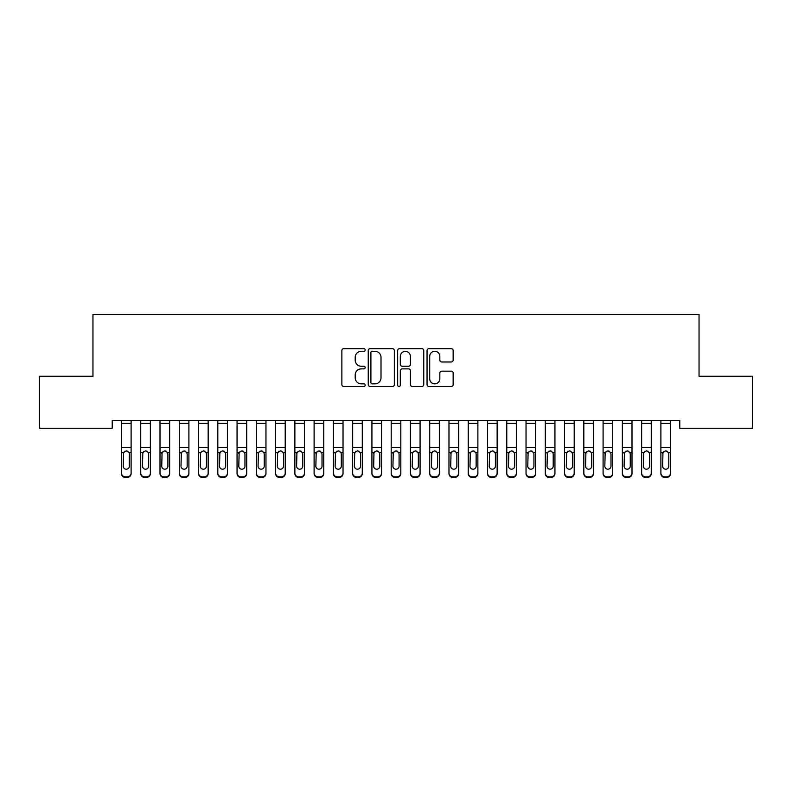 <?xml version="1.0" encoding="UTF-8"?>
<svg xmlns="http://www.w3.org/2000/svg" width="792" height="792" viewBox="0 0 792 792"><rect width="100%" height="100%" fill="white"/><g stroke="black" fill="none" stroke-linecap="round" stroke-linejoin="round"><path stroke-width="1.19" d="M365.181 349.975A1.327 1.327 0 0 0 363.855 348.658L343.758 348.658A1.891 1.891 0 0 0 341.867 350.549L341.867 384.585A1.891 1.891 0 0 0 343.758 386.476L363.855 386.476A1.327 1.327 0 0 0 365.181 385.15A1.327 1.327 0 0 0 363.855 383.823L361.251 383.823A6.049 6.049 0 0 1 355.202 377.774L355.202 374.943A6.049 6.049 0 0 1 361.251 368.884L363.855 368.884A1.327 1.327 0 0 0 365.181 367.567A1.327 1.327 0 0 0 363.855 366.241L361.251 366.241A6.049 6.049 0 0 1 355.202 360.192L355.202 357.35A6.049 6.049 0 0 1 361.251 351.302L363.855 351.302A1.327 1.327 0 0 0 365.181 349.975M451.262 361.984A1.891 1.891 0 0 0 453.153 360.093L453.153 350.549A1.891 1.891 0 0 0 451.262 348.658L428.947 348.658A1.891 1.891 0 0 0 427.056 350.549L427.056 384.585A1.891 1.891 0 0 0 428.947 386.476L451.262 386.476A1.891 1.891 0 0 0 453.153 384.585L453.153 373.052A1.891 1.891 0 0 0 451.262 371.161L441.718 371.161A1.891 1.891 0 0 0 439.827 373.052L439.827 378.774A5.059 5.059 0 0 1 434.768 383.823A5.059 5.059 0 0 1 429.709 378.774L429.709 356.36A5.059 5.059 0 0 1 434.768 351.302A5.059 5.059 0 0 1 439.827 356.36L439.827 360.093A1.891 1.891 0 0 0 441.718 361.984L451.262 361.984M679.774 420.542L112.226 420.542L112.226 428.254L39.6 428.254L39.6 376.23L92.961 376.23L92.961 314.582L699.039 314.582L699.039 376.23L752.4 376.23L752.4 428.254L679.774 428.254L679.774 420.542M394.347 350.549A1.891 1.891 0 0 0 392.456 348.658L370.141 348.658A1.891 1.891 0 0 0 368.25 350.549L368.25 384.585A1.891 1.891 0 0 0 370.141 386.476L392.456 386.476A1.891 1.891 0 0 0 394.347 384.585L394.347 350.549M399.544 348.658L421.859 348.658A1.891 1.891 0 0 1 423.75 350.549L423.75 384.585A1.891 1.891 0 0 1 421.859 386.476L412.305 386.476A1.891 1.891 0 0 1 410.414 384.585L410.414 370.775A1.891 1.891 0 0 0 408.523 368.884L402.197 368.884A1.891 1.891 0 0 0 400.307 370.775L400.307 385.15A1.327 1.327 0 0 1 398.98 386.476A1.327 1.327 0 0 1 397.653 385.15L397.653 350.549A1.891 1.891 0 0 1 399.544 348.658M372.22 351.302A1.327 1.327 0 0 0 370.894 352.628L370.894 382.506A1.327 1.327 0 0 0 372.22 383.823L374.962 383.823A6.049 6.049 0 0 0 381.011 377.774L381.011 357.35A6.049 6.049 0 0 0 374.962 351.302L372.22 351.302M410.414 356.459A5.059 5.059 0 0 0 405.356 351.4A5.059 5.059 0 0 0 400.307 356.459L400.307 364.35A1.891 1.891 0 0 0 402.197 366.241L408.523 366.241A1.891 1.891 0 0 0 410.414 364.35L410.414 356.459M121.473 420.542L121.473 473.032A3.851 3.831 -0 0 0 125.324 476.853L127.255 476.853A3.851 3.831 -0 0 0 131.106 473.032L131.106 473.586A3.851 3.831 180 0 1 127.255 477.418L127.255 476.853M131.106 453.073L131.106 473.586M129.373 466.142L129.373 453.935L129.373 466.142A3.079 3.059 180 0 1 126.294 469.201A3.079 3.059 180 0 0 129.373 466.142M123.206 466.696L123.206 466.142A3.079 3.059 180 0 0 126.294 469.201M124.681 451.292L123.206 453.648M127.898 451.292L126.294 450.836L129.037 452.519L129.373 453.935M131.106 420.542L131.106 473.032M125.324 476.853L125.324 477.418L127.255 477.418M125.324 477.418A3.851 3.831 180 0 1 121.473 473.586M121.473 452.519L123.552 452.519L123.206 466.142M123.552 452.519L126.294 450.836M140.738 453.073L140.738 473.586A3.851 3.831 180 0 0 144.59 477.418L146.52 477.418L146.52 476.853A3.851 3.831 -0 0 0 150.371 473.032L150.371 473.586A3.851 3.831 180 0 1 146.52 477.418M148.639 466.142L148.639 453.935L148.639 466.142A3.079 3.059 180 0 1 145.56 469.201A3.079 3.059 180 0 0 148.639 466.142M142.471 466.696L142.471 466.142A3.079 3.059 180 0 0 145.56 469.201M143.946 451.292L142.471 453.648M147.163 451.292L145.56 450.836L148.302 452.519L148.639 453.935M160.004 453.073L160.004 473.586A3.851 3.831 180 0 0 163.855 477.418L165.785 477.418L165.785 476.853A3.851 3.831 -0 0 0 169.636 473.032L169.636 473.586A3.851 3.831 180 0 1 165.785 477.418M167.904 466.142L167.904 453.935L167.904 466.142A3.079 3.059 180 0 1 164.825 469.201A3.079 3.059 180 0 0 167.904 466.142M161.736 466.696L161.736 466.142A3.079 3.059 180 0 0 164.825 469.201M163.211 451.292L161.736 453.648M166.429 451.292L164.825 450.836L167.567 452.519L167.904 453.935M150.371 420.542L150.371 473.032M144.59 476.853L144.59 477.418A3.851 3.831 180 0 1 140.738 473.586L140.738 473.032A3.851 3.831 -0 0 0 144.59 476.853L146.52 476.853M140.738 420.542L140.738 473.032M140.738 452.519L142.817 452.519L142.471 466.142M142.817 452.519L145.56 450.836M169.636 420.542L169.636 473.032M163.855 476.853L163.855 477.418A3.851 3.831 180 0 1 160.004 473.586L160.004 473.032A3.851 3.831 -0 0 0 163.855 476.853L165.785 476.853M160.004 420.542L160.004 473.032M160.004 452.519L162.083 452.519L161.736 466.142M162.083 452.519L164.825 450.836M179.269 453.073L179.269 473.586A3.851 3.831 180 0 0 183.12 477.418L185.051 477.418L185.051 476.853A3.851 3.831 -0 0 0 188.902 473.032L188.902 473.586A3.851 3.831 180 0 1 185.051 477.418M187.169 466.142L187.169 453.935L187.169 466.142A3.079 3.059 180 0 1 184.09 469.201A3.079 3.059 180 0 0 187.169 466.142M181.002 466.696L181.002 466.142A3.079 3.059 180 0 0 184.09 469.201M182.477 451.292L181.002 453.648M185.694 451.292L184.09 450.836L186.823 452.519L187.169 453.935M198.535 453.073L198.535 473.586A3.851 3.831 180 0 0 202.386 477.418L204.316 477.418L204.316 476.853A3.851 3.831 -0 0 0 208.167 473.032L208.167 473.586A3.851 3.831 180 0 1 204.316 477.418M206.435 466.142L206.435 453.935L206.435 466.142A3.079 3.059 180 0 1 203.356 469.201A3.079 3.059 180 0 0 206.435 466.142M200.267 466.696L200.267 466.142A3.079 3.059 180 0 0 203.356 469.201M201.742 451.292L200.267 453.648M204.96 451.292L203.356 450.836L206.088 452.519L206.435 453.935M188.902 420.542L188.902 473.032M183.12 476.853L183.12 477.418A3.851 3.831 180 0 1 179.269 473.586L179.269 473.032A3.851 3.831 -0 0 0 183.12 476.853L185.051 476.853M179.269 420.542L179.269 473.032M179.269 452.519L181.348 452.519L181.002 466.142M181.348 452.519L184.09 450.836M208.167 420.542L208.167 473.032M202.386 476.853L202.386 477.418A3.851 3.831 180 0 1 198.535 473.586L198.535 473.032A3.851 3.831 -0 0 0 202.386 476.853L204.316 476.853M198.535 420.542L198.535 473.032M198.535 452.519L200.614 452.519L200.267 466.142M200.614 452.519L203.356 450.836M217.8 453.073L217.8 473.586A3.851 3.831 180 0 0 221.651 477.418L223.582 477.418L223.582 476.853A3.851 3.831 -0 0 0 227.433 473.032L227.433 473.586A3.851 3.831 180 0 1 223.582 477.418M225.7 466.142L225.7 453.935L225.7 466.142A3.079 3.059 180 0 1 222.611 469.201A3.079 3.059 180 0 0 225.7 466.142M219.532 466.696L219.532 466.142A3.079 3.059 180 0 0 222.611 469.201M221.008 451.292L219.532 453.648M224.225 451.292L222.611 450.836L225.354 452.519L225.7 453.935M227.433 420.542L227.433 473.032M221.651 476.853L221.651 477.418A3.851 3.831 180 0 1 217.8 473.586L217.8 473.032A3.851 3.831 -0 0 0 221.651 476.853L223.582 476.853M217.8 420.542L217.8 473.032M217.8 452.519L219.879 452.519L219.532 466.142M219.879 452.519L222.611 450.836M237.065 453.073L237.065 473.586A3.851 3.831 180 0 0 240.916 477.418L242.847 477.418L242.847 476.853A3.851 3.831 -0 0 0 246.698 473.032L246.698 473.586A3.851 3.831 180 0 1 242.847 477.418M244.966 466.142L244.966 453.935L244.966 466.142A3.079 3.059 180 0 1 241.877 469.201A3.079 3.059 180 0 0 244.966 466.142M238.798 466.696L238.798 466.142A3.079 3.059 180 0 0 241.877 469.201M240.273 451.292L238.798 453.648M243.49 451.292L241.877 450.836L244.619 452.519L244.966 453.935M246.698 420.542L246.698 473.032M240.916 476.853L240.916 477.418A3.851 3.831 180 0 1 237.065 473.586L237.065 473.032A3.851 3.831 -0 0 0 240.916 476.853L242.847 476.853M237.065 420.542L237.065 473.032M237.065 452.519L239.144 452.519L238.798 466.142M239.144 452.519L241.877 450.836M256.331 453.073L256.331 473.586A3.851 3.831 180 0 0 260.182 477.418L262.112 477.418L262.112 476.853A3.851 3.831 -0 0 0 265.963 473.032L265.963 473.586A3.851 3.831 180 0 1 262.112 477.418M264.231 466.142L264.231 453.935L264.231 466.142A3.079 3.059 180 0 1 261.142 469.201A3.079 3.059 180 0 0 264.231 466.142M258.063 466.696L258.063 466.142A3.079 3.059 180 0 0 261.142 469.201M259.538 451.292L258.063 453.648M262.756 451.292L261.142 450.836L263.885 452.519L264.231 453.935M265.963 420.542L265.963 473.032M260.182 476.853L260.182 477.418A3.851 3.831 180 0 1 256.331 473.586L256.331 473.032A3.851 3.831 -0 0 0 260.182 476.853L262.112 476.853M256.331 420.542L256.331 473.032M256.331 452.519L258.4 452.519L258.063 466.142M258.4 452.519L261.142 450.836M275.596 453.073L275.596 473.586A3.851 3.831 180 0 0 279.447 477.418L281.378 477.418L281.378 476.853A3.851 3.831 -0 0 0 285.229 473.032L285.229 473.586A3.851 3.831 180 0 1 281.378 477.418M283.496 466.142L283.496 453.935L283.496 466.142A3.079 3.059 180 0 1 280.408 469.201A3.079 3.059 180 0 0 283.496 466.142M277.329 466.696L277.329 466.142A3.079 3.059 180 0 0 280.408 469.201M278.804 451.292L277.329 453.648M282.021 451.292L280.408 450.836L283.15 452.519L283.496 453.935M285.229 420.542L285.229 473.032M279.447 476.853L279.447 477.418A3.851 3.831 180 0 1 275.596 473.586L275.596 473.032A3.851 3.831 -0 0 0 279.447 476.853L281.378 476.853M275.596 420.542L275.596 473.032M275.596 452.519L277.665 452.519L277.329 466.142M277.665 452.519L280.408 450.836M294.862 453.073L294.862 473.586A3.851 3.831 180 0 0 298.713 477.418L300.643 477.418L300.643 476.853A3.851 3.831 -0 0 0 304.494 473.032L304.494 473.586A3.851 3.831 180 0 1 300.643 477.418M302.762 466.142L302.762 453.935L302.762 466.142A3.079 3.059 180 0 1 299.673 469.201A3.079 3.059 180 0 0 302.762 466.142M296.594 466.696L296.594 466.142A3.079 3.059 180 0 0 299.673 469.201M298.069 451.292L296.594 453.648M301.287 451.292L299.673 450.836L302.415 452.519L302.762 453.935M304.494 420.542L304.494 473.032M298.713 476.853L298.713 477.418A3.851 3.831 180 0 1 294.862 473.586L294.862 473.032A3.851 3.831 -0 0 0 298.713 476.853L300.643 476.853M294.862 420.542L294.862 473.032M294.862 452.519L296.931 452.519L296.594 466.142M296.931 452.519L299.673 450.836M314.127 453.073L314.127 473.586A3.851 3.831 180 0 0 317.978 477.418L319.909 477.418L319.909 476.853A3.851 3.831 -0 0 0 323.76 473.032L323.76 473.586A3.851 3.831 180 0 1 319.909 477.418M322.027 466.142L322.027 453.935L322.027 466.142A3.079 3.059 180 0 1 318.938 469.201A3.079 3.059 180 0 0 322.027 466.142M315.86 466.696L315.86 466.142A3.079 3.059 180 0 0 318.938 469.201M317.335 451.292L315.86 453.648M320.552 451.292L318.938 450.836L321.681 452.519L322.027 453.935M323.76 420.542L323.76 473.032M317.978 476.853L317.978 477.418A3.851 3.831 180 0 1 314.127 473.586L314.127 473.032A3.851 3.831 -0 0 0 317.978 476.853L319.909 476.853M314.127 420.542L314.127 473.032M314.127 452.519L316.196 452.519L315.86 466.142M316.196 452.519L318.938 450.836M333.392 453.073L333.392 473.586A3.851 3.831 180 0 0 337.243 477.418L339.164 477.418L339.164 476.853A3.851 3.831 -0 0 0 343.025 473.032L343.025 473.586A3.851 3.831 180 0 1 339.164 477.418M341.293 466.142L341.293 453.935L341.293 466.142A3.079 3.059 180 0 1 338.204 469.201A3.079 3.059 180 0 0 341.293 466.142M335.125 466.696L335.125 466.142A3.079 3.059 180 0 0 338.204 469.201M336.6 451.292L335.125 453.648M339.817 451.292L338.204 450.836L340.946 452.519L341.293 453.935M343.025 420.542L343.025 473.032M337.243 476.853L337.243 477.418A3.851 3.831 180 0 1 333.392 473.586L333.392 473.032A3.851 3.831 -0 0 0 337.243 476.853L339.164 476.853M333.392 420.542L333.392 473.032M333.392 452.519L335.462 452.519L335.125 466.142M335.462 452.519L338.204 450.836M352.658 453.073L352.658 473.586A3.851 3.831 180 0 0 356.509 477.418L358.43 477.418L358.43 476.853A3.851 3.831 -0 0 0 362.291 473.032L362.291 473.586A3.851 3.831 180 0 1 358.43 477.418M360.548 466.142L360.548 453.935L360.548 466.142A3.079 3.059 180 0 1 357.469 469.201A3.079 3.059 180 0 0 360.548 466.142M354.39 466.696L354.39 466.142A3.079 3.059 180 0 0 357.469 469.201M355.865 451.292L354.39 453.648M359.083 451.292L357.469 450.836L360.212 452.519L360.548 453.935M362.291 420.542L362.291 473.032M356.509 476.853L356.509 477.418A3.851 3.831 180 0 1 352.658 473.586L352.658 473.032A3.851 3.831 -0 0 0 356.509 476.853L358.43 476.853M352.658 420.542L352.658 473.032M352.658 452.519L354.727 452.519L354.39 466.142M354.727 452.519L357.469 450.836M371.923 453.073L371.923 473.586A3.851 3.831 180 0 0 375.774 477.418L377.695 477.418L377.695 476.853A3.851 3.831 -0 0 0 381.556 473.032L381.556 473.586A3.851 3.831 180 0 1 377.695 477.418M379.813 466.142L379.813 453.935L379.813 466.142A3.079 3.059 180 0 1 376.735 469.201A3.079 3.059 180 0 0 379.813 466.142M373.656 466.696L373.656 466.142A3.079 3.059 180 0 0 376.735 469.201M375.131 451.292L373.656 453.648M378.348 451.292L376.735 450.836L379.477 452.519L379.813 453.935M381.556 420.542L381.556 473.032M375.774 476.853L375.774 477.418A3.851 3.831 180 0 1 371.923 473.586L371.923 473.032A3.851 3.831 -0 0 0 375.774 476.853L377.695 476.853M371.923 420.542L371.923 473.032M371.923 452.519L373.992 452.519L373.656 466.142M373.992 452.519L376.735 450.836M391.189 453.073L391.189 473.586A3.851 3.831 180 0 0 395.04 477.418L396.96 477.418L396.96 476.853A3.851 3.831 -0 0 0 400.811 473.032L400.811 473.586A3.851 3.831 180 0 1 396.96 477.418M399.079 466.142L399.079 453.935L399.079 466.142A3.079 3.059 180 0 1 396 469.201A3.079 3.059 180 0 0 399.079 466.142M392.921 466.696L392.921 466.142A3.079 3.059 180 0 0 396 469.201M394.396 451.292L392.921 453.648M397.604 451.292L396 450.836L398.742 452.519L399.079 453.935M400.811 420.542L400.811 473.032M395.04 476.853L395.04 477.418A3.851 3.831 180 0 1 391.189 473.586L391.189 473.032A3.851 3.831 -0 0 0 395.04 476.853L396.96 476.853M391.189 420.542L391.189 473.032M391.189 452.519L393.258 452.519L392.921 466.142M393.258 452.519L396 450.836M410.444 453.073L410.444 473.586A3.851 3.831 180 0 0 414.305 477.418L416.226 477.418L416.226 476.853A3.851 3.831 -0 0 0 420.077 473.032L420.077 473.586A3.851 3.831 180 0 1 416.226 477.418M418.344 466.142L418.344 453.935L418.344 466.142A3.079 3.059 180 0 1 415.265 469.201A3.079 3.059 180 0 0 418.344 466.142M412.187 466.696L412.187 466.142A3.079 3.059 180 0 0 415.265 469.201M413.652 451.292L412.187 453.648M416.869 451.292L415.265 450.836L418.008 452.519L418.344 453.935M420.077 420.542L420.077 473.032M414.305 476.853L414.305 477.418A3.851 3.831 180 0 1 410.444 473.586L410.444 473.032A3.851 3.831 -0 0 0 414.305 476.853L416.226 476.853M410.444 420.542L410.444 473.032M410.444 452.519L412.523 452.519L412.187 466.142M412.523 452.519L415.265 450.836M429.709 453.073L429.709 473.586A3.851 3.831 180 0 0 433.57 477.418L435.491 477.418L435.491 476.853A3.851 3.831 -0 0 0 439.342 473.032L439.342 473.586A3.851 3.831 180 0 1 435.491 477.418M437.61 466.142L437.61 453.935L437.61 466.142A3.079 3.059 180 0 1 434.531 469.201A3.079 3.059 180 0 0 437.61 466.142M431.452 466.696L431.452 466.142A3.079 3.059 180 0 0 434.531 469.201M432.917 451.292L431.452 453.648M436.135 451.292L434.531 450.836L437.273 452.519L437.61 453.935M439.342 420.542L439.342 473.032M433.57 476.853L433.57 477.418A3.851 3.831 180 0 1 429.709 473.586L429.709 473.032A3.851 3.831 -0 0 0 433.57 476.853L435.491 476.853M429.709 420.542L429.709 473.032M429.709 452.519L431.788 452.519L431.452 466.142M431.788 452.519L434.531 450.836M448.975 453.073L448.975 473.586A3.851 3.831 180 0 0 452.836 477.418L454.757 477.418L454.757 476.853A3.851 3.831 -0 0 0 458.608 473.032L458.608 473.586A3.851 3.831 180 0 1 454.757 477.418M456.875 466.142L456.875 453.935L456.875 466.142A3.079 3.059 180 0 1 453.796 469.201A3.079 3.059 180 0 0 456.875 466.142M450.707 466.696L450.707 466.142A3.079 3.059 180 0 0 453.796 469.201M452.183 451.292L450.707 453.648M455.4 451.292L453.796 450.836L456.538 452.519L456.875 453.935M458.608 420.542L458.608 473.032M452.836 476.853L452.836 477.418A3.851 3.831 180 0 1 448.975 473.586L448.975 473.032A3.851 3.831 -0 0 0 452.836 476.853L454.757 476.853M448.975 420.542L448.975 473.032M448.975 452.519L451.054 452.519L450.707 466.142M451.054 452.519L453.796 450.836M468.24 453.073L468.24 473.586A3.851 3.831 180 0 0 472.091 477.418L474.022 477.418L474.022 476.853A3.851 3.831 -0 0 0 477.873 473.032L477.873 473.586A3.851 3.831 180 0 1 474.022 477.418M476.14 466.142L476.14 453.935L476.14 466.142A3.079 3.059 180 0 1 473.062 469.201A3.079 3.059 180 0 0 476.14 466.142M469.973 466.696L469.973 466.142A3.079 3.059 180 0 0 473.062 469.201M471.448 451.292L469.973 453.648M474.665 451.292L473.062 450.836L475.804 452.519L476.14 453.935M477.873 420.542L477.873 473.032M472.091 476.853L472.091 477.418A3.851 3.831 180 0 1 468.24 473.586L468.24 473.032A3.851 3.831 -0 0 0 472.091 476.853L474.022 476.853M468.24 420.542L468.24 473.032M468.24 452.519L470.319 452.519L469.973 466.142M470.319 452.519L473.062 450.836M487.506 453.073L487.506 473.586A3.851 3.831 180 0 0 491.357 477.418L493.287 477.418L493.287 476.853A3.851 3.831 -0 0 0 497.138 473.032L497.138 473.586A3.851 3.831 180 0 1 493.287 477.418M495.406 466.142L495.406 453.935L495.406 466.142A3.079 3.059 180 0 1 492.327 469.201A3.079 3.059 180 0 0 495.406 466.142M489.238 466.696L489.238 466.142A3.079 3.059 180 0 0 492.327 469.201M490.713 451.292L489.238 453.648M493.931 451.292L492.327 450.836L495.069 452.519L495.406 453.935M497.138 420.542L497.138 473.032M491.357 476.853L491.357 477.418A3.851 3.831 180 0 1 487.506 473.586L487.506 473.032A3.851 3.831 -0 0 0 491.357 476.853L493.287 476.853M487.506 420.542L487.506 473.032M487.506 452.519L489.585 452.519L489.238 466.142M489.585 452.519L492.327 450.836M506.771 453.073L506.771 473.586A3.851 3.831 180 0 0 510.622 477.418L512.553 477.418L512.553 476.853A3.851 3.831 -0 0 0 516.404 473.032L516.404 473.586A3.851 3.831 180 0 1 512.553 477.418M514.671 466.142L514.671 453.935L514.671 466.142A3.079 3.059 180 0 1 511.592 469.201A3.079 3.059 180 0 0 514.671 466.142M508.504 466.696L508.504 466.142A3.079 3.059 180 0 0 511.592 469.201M509.979 451.292L508.504 453.648M513.196 451.292L511.592 450.836L514.335 452.519L514.671 453.935M516.404 420.542L516.404 473.032M510.622 476.853L510.622 477.418A3.851 3.831 180 0 1 506.771 473.586L506.771 473.032A3.851 3.831 -0 0 0 510.622 476.853L512.553 476.853M506.771 420.542L506.771 473.032M506.771 452.519L508.85 452.519L508.504 466.142M508.85 452.519L511.592 450.836M526.037 453.073L526.037 473.586A3.851 3.831 180 0 0 529.888 477.418L531.818 477.418L531.818 476.853A3.851 3.831 -0 0 0 535.669 473.032L535.669 473.586A3.851 3.831 180 0 1 531.818 477.418M533.937 466.142L533.937 453.935L533.937 466.142A3.079 3.059 180 0 1 530.858 469.201A3.079 3.059 180 0 0 533.937 466.142M527.769 466.696L527.769 466.142A3.079 3.059 180 0 0 530.858 469.201M529.244 451.292L527.769 453.648M532.462 451.292L530.858 450.836L533.6 452.519L533.937 453.935M535.669 420.542L535.669 473.032M529.888 476.853L529.888 477.418A3.851 3.831 180 0 1 526.037 473.586L526.037 473.032A3.851 3.831 -0 0 0 529.888 476.853L531.818 476.853M526.037 420.542L526.037 473.032M526.037 452.519L528.115 452.519L527.769 466.142M528.115 452.519L530.858 450.836M545.302 453.073L545.302 473.586A3.851 3.831 180 0 0 549.153 477.418L551.083 477.418L551.083 476.853A3.851 3.831 -0 0 0 554.935 473.032L554.935 473.586A3.851 3.831 180 0 1 551.083 477.418M553.202 466.142L553.202 453.935L553.202 466.142A3.079 3.059 180 0 1 550.123 469.201A3.079 3.059 180 0 0 553.202 466.142M547.034 466.696L547.034 466.142A3.079 3.059 180 0 0 550.123 469.201M548.51 451.292L547.034 453.648M551.727 451.292L550.123 450.836L552.856 452.519L553.202 453.935M554.935 420.542L554.935 473.032M549.153 476.853L549.153 477.418A3.851 3.831 180 0 1 545.302 473.586L545.302 473.032A3.851 3.831 -0 0 0 549.153 476.853L551.083 476.853M545.302 420.542L545.302 473.032M545.302 452.519L547.381 452.519L547.034 466.142M547.381 452.519L550.123 450.836M564.567 453.073L564.567 473.586A3.851 3.831 180 0 0 568.418 477.418L570.349 477.418L570.349 476.853A3.851 3.831 -0 0 0 574.2 473.032L574.2 473.586A3.851 3.831 180 0 1 570.349 477.418M572.467 466.142L572.467 453.935L572.467 466.142A3.079 3.059 180 0 1 569.389 469.201A3.079 3.059 180 0 0 572.467 466.142M566.3 466.696L566.3 466.142A3.079 3.059 180 0 0 569.389 469.201M567.775 451.292L566.3 453.648M570.992 451.292L569.389 450.836L572.121 452.519L572.467 453.935M574.2 420.542L574.2 473.032M568.418 476.853L568.418 477.418A3.851 3.831 180 0 1 564.567 473.586L564.567 473.032A3.851 3.831 -0 0 0 568.418 476.853L570.349 476.853M564.567 420.542L564.567 473.032M564.567 452.519L566.646 452.519L566.3 466.142M566.646 452.519L569.389 450.836M583.833 453.073L583.833 473.586A3.851 3.831 180 0 0 587.684 477.418L589.614 477.418L589.614 476.853A3.851 3.831 -0 0 0 593.465 473.032L593.465 473.586A3.851 3.831 180 0 1 589.614 477.418M591.733 466.142L591.733 453.935L591.733 466.142A3.079 3.059 180 0 1 588.644 469.201A3.079 3.059 180 0 0 591.733 466.142M585.565 466.696L585.565 466.142A3.079 3.059 180 0 0 588.644 469.201M587.04 451.292L585.565 453.648M590.258 451.292L588.644 450.836L591.386 452.519L591.733 453.935M593.465 420.542L593.465 473.032M587.684 476.853L587.684 477.418A3.851 3.831 180 0 1 583.833 473.586L583.833 473.032A3.851 3.831 -0 0 0 587.684 476.853L589.614 476.853M583.833 420.542L583.833 473.032M583.833 452.519L585.912 452.519L585.565 466.142M585.912 452.519L588.644 450.836M603.098 453.073L603.098 473.586A3.851 3.831 180 0 0 606.949 477.418L608.88 477.418L608.88 476.853A3.851 3.831 -0 0 0 612.731 473.032L612.731 473.586A3.851 3.831 180 0 1 608.88 477.418M610.998 466.142L610.998 453.935L610.998 466.142A3.079 3.059 180 0 1 607.909 469.201A3.079 3.059 180 0 0 610.998 466.142M604.831 466.696L604.831 466.142A3.079 3.059 180 0 0 607.909 469.201M606.306 451.292L604.831 453.648M609.523 451.292L607.909 450.836L610.652 452.519L610.998 453.935M612.731 420.542L612.731 473.032M606.949 476.853L606.949 477.418A3.851 3.831 180 0 1 603.098 473.586L603.098 473.032A3.851 3.831 -0 0 0 606.949 476.853L608.88 476.853M603.098 420.542L603.098 473.032M603.098 452.519L605.177 452.519L604.831 466.142M605.177 452.519L607.909 450.836M622.363 453.073L622.363 473.586A3.851 3.831 180 0 0 626.215 477.418L628.145 477.418L628.145 476.853A3.851 3.831 -0 0 0 631.996 473.032L631.996 473.586A3.851 3.831 180 0 1 628.145 477.418M630.264 466.142L630.264 453.935L630.264 466.142A3.079 3.059 180 0 1 627.175 469.201A3.079 3.059 180 0 0 630.264 466.142M624.096 466.696L624.096 466.142A3.079 3.059 180 0 0 627.175 469.201M625.571 451.292L624.096 453.648M628.789 451.292L627.175 450.836L629.917 452.519L630.264 453.935M631.996 420.542L631.996 473.032M626.215 476.853L626.215 477.418A3.851 3.831 180 0 1 622.363 473.586L622.363 473.032A3.851 3.831 -0 0 0 626.215 476.853L628.145 476.853M622.363 420.542L622.363 473.032M622.363 452.519L624.433 452.519L624.096 466.142M624.433 452.519L627.175 450.836M641.629 453.073L641.629 473.586A3.851 3.831 180 0 0 645.48 477.418L647.411 477.418L647.411 476.853A3.851 3.831 -0 0 0 651.262 473.032L651.262 473.586A3.851 3.831 180 0 1 647.411 477.418M649.529 466.142L649.529 453.935L649.529 466.142A3.079 3.059 180 0 1 646.44 469.201A3.079 3.059 180 0 0 649.529 466.142M643.361 466.696L643.361 466.142A3.079 3.059 180 0 0 646.44 469.201M644.837 451.292L643.361 453.648M648.054 451.292L646.44 450.836L649.183 452.519L649.529 453.935M651.262 420.542L651.262 473.032M645.48 476.853L645.48 477.418A3.851 3.831 180 0 1 641.629 473.586L641.629 473.032A3.851 3.831 -0 0 0 645.48 476.853L647.411 476.853M641.629 420.542L641.629 473.032M641.629 452.519L643.698 452.519L643.361 466.142M643.698 452.519L646.44 450.836M660.894 453.073L660.894 473.586A3.851 3.831 180 0 0 664.745 477.418L666.676 477.418L666.676 476.853A3.851 3.831 -0 0 0 670.527 473.032L670.527 473.586A3.851 3.831 180 0 1 666.676 477.418M668.794 466.142L668.794 453.935L668.794 466.142A3.079 3.059 180 0 1 665.706 469.201A3.079 3.059 180 0 0 668.794 466.142M662.627 466.696L662.627 466.142A3.079 3.059 180 0 0 665.706 469.201M664.102 451.292L662.627 453.648M667.319 451.292L665.706 450.836L668.448 452.519L668.794 453.935M670.527 420.542L670.527 473.032M664.745 476.853L664.745 477.418A3.851 3.831 180 0 1 660.894 473.586L660.894 473.032A3.851 3.831 -0 0 0 664.745 476.853L666.676 476.853M660.894 420.542L660.894 473.032M660.894 452.519L662.963 452.519L662.627 466.142M662.963 452.519L665.706 450.836M121.473 420.582L131.106 420.582M129.037 452.519L131.106 452.519M121.473 447.381L131.106 447.381M121.473 423.393L131.106 423.393M140.738 420.582L150.371 420.582M148.302 452.519L150.371 452.519M140.738 447.381L150.371 447.381M140.738 423.393L150.371 423.393M160.004 420.582L169.636 420.582M167.567 452.519L169.636 452.519M160.004 447.381L169.636 447.381M160.004 423.393L169.636 423.393M179.269 420.582L188.902 420.582M186.823 452.519L188.902 452.519M179.269 447.381L188.902 447.381M179.269 423.393L188.902 423.393M198.535 420.582L208.167 420.582M206.088 452.519L208.167 452.519M198.535 447.381L208.167 447.381M198.535 423.393L208.167 423.393M217.8 420.582L227.433 420.582M225.354 452.519L227.433 452.519M217.8 447.381L227.433 447.381M217.8 423.393L227.433 423.393M237.065 420.582L246.698 420.582M244.619 452.519L246.698 452.519M237.065 447.381L246.698 447.381M237.065 423.393L246.698 423.393M256.331 420.582L265.963 420.582M263.885 452.519L265.963 452.519M256.331 447.381L265.963 447.381M256.331 423.393L265.963 423.393M275.596 420.582L285.229 420.582M283.15 452.519L285.229 452.519M275.596 447.381L285.229 447.381M275.596 423.393L285.229 423.393M294.862 420.582L304.494 420.582M302.415 452.519L304.494 452.519M294.862 447.381L304.494 447.381M294.862 423.393L304.494 423.393M314.127 420.582L323.76 420.582M321.681 452.519L323.76 452.519M314.127 447.381L323.76 447.381M314.127 423.393L323.76 423.393M333.392 420.582L343.025 420.582M340.946 452.519L343.025 452.519M333.392 447.381L343.025 447.381M333.392 423.393L343.025 423.393M352.658 420.582L362.291 420.582M360.212 452.519L362.291 452.519M352.658 447.381L362.291 447.381M352.658 423.393L362.291 423.393M371.923 420.582L381.556 420.582M379.477 452.519L381.556 452.519M371.923 447.381L381.556 447.381M371.923 423.393L381.556 423.393M391.189 420.582L400.811 420.582M398.742 452.519L400.811 452.519M391.189 447.381L400.811 447.381M391.189 423.393L400.811 423.393M410.444 420.582L420.077 420.582M418.008 452.519L420.077 452.519M410.444 447.381L420.077 447.381M410.444 423.393L420.077 423.393M429.709 420.582L439.342 420.582M437.273 452.519L439.342 452.519M429.709 447.381L439.342 447.381M429.709 423.393L439.342 423.393M448.975 420.582L458.608 420.582M456.538 452.519L458.608 452.519M448.975 447.381L458.608 447.381M448.975 423.393L458.608 423.393M468.24 420.582L477.873 420.582M475.804 452.519L477.873 452.519M468.24 447.381L477.873 447.381M468.24 423.393L477.873 423.393M487.506 420.582L497.138 420.582M495.069 452.519L497.138 452.519M487.506 447.381L497.138 447.381M487.506 423.393L497.138 423.393M506.771 420.582L516.404 420.582M514.335 452.519L516.404 452.519M506.771 447.381L516.404 447.381M506.771 423.393L516.404 423.393M526.037 420.582L535.669 420.582M533.6 452.519L535.669 452.519M526.037 447.381L535.669 447.381M526.037 423.393L535.669 423.393M545.302 420.582L554.935 420.582M552.856 452.519L554.935 452.519M545.302 447.381L554.935 447.381M545.302 423.393L554.935 423.393M564.567 420.582L574.2 420.582M572.121 452.519L574.2 452.519M564.567 447.381L574.2 447.381M564.567 423.393L574.2 423.393M583.833 420.582L593.465 420.582M591.386 452.519L593.465 452.519M583.833 447.381L593.465 447.381M583.833 423.393L593.465 423.393M603.098 420.582L612.731 420.582M610.652 452.519L612.731 452.519M603.098 447.381L612.731 447.381M603.098 423.393L612.731 423.393M622.363 420.582L631.996 420.582M629.917 452.519L631.996 452.519M622.363 447.381L631.996 447.381M622.363 423.393L631.996 423.393M641.629 420.582L651.262 420.582M649.183 452.519L651.262 452.519M641.629 447.381L651.262 447.381M641.629 423.393L651.262 423.393M660.894 420.582L670.527 420.582M668.448 452.519L670.527 452.519M660.894 447.381L670.527 447.381M660.894 423.393L670.527 423.393"/></g></svg>
